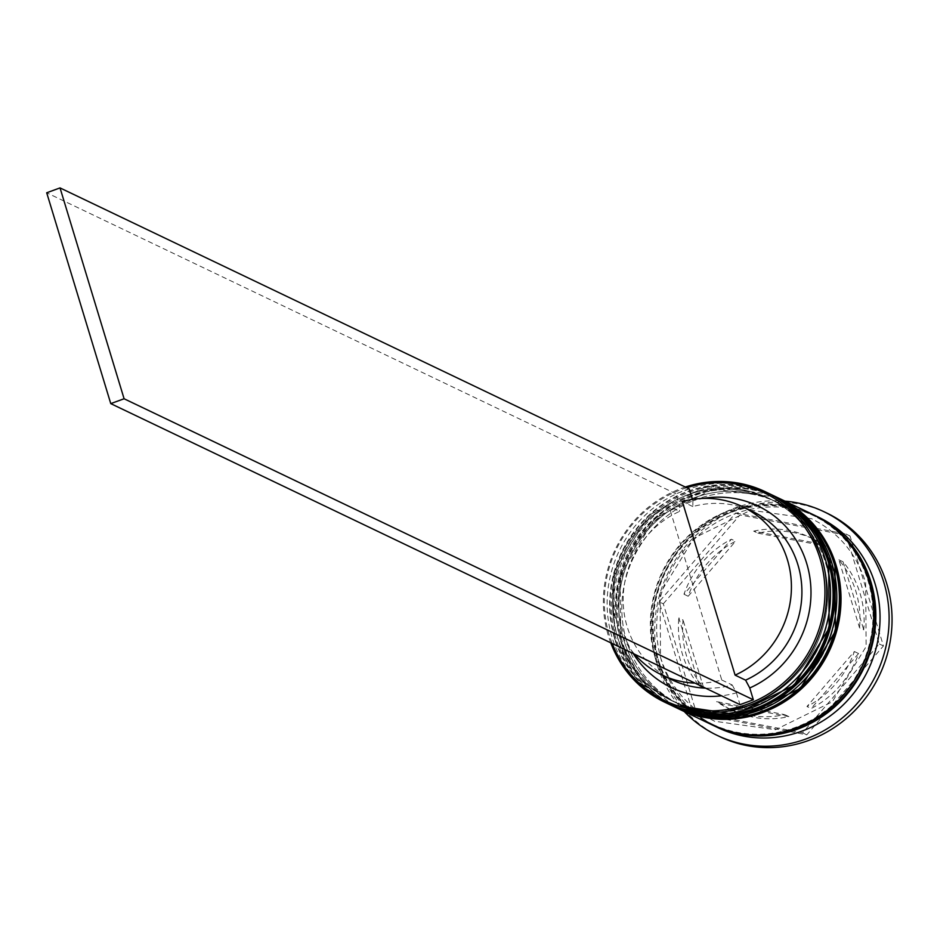 <?xml version="1.0" encoding="UTF-8"?>
<svg xmlns="http://www.w3.org/2000/svg" width="934" height="934" viewBox="0 0 934 934"><rect width="100%" height="100%" fill="white"/><g stroke="black" fill="none" stroke-linecap="round" stroke-linejoin="round"><path stroke-width="0.7" stroke-dasharray="4.67 3.5" d="M686.735 487.723A115.174 109.161 -64.4 0 0 609.283 635.085A115.174 109.161 -64.4 0 0 612.214 643.503M610.754 642.814A116.633 110.539 115.6 0 1 608.361 635.762A116.633 110.539 115.6 0 1 685.287 487.034M617.397 636.719A112.267 106.394 115.6 0 1 650.683 517.564A112.267 106.394 115.6 0 1 768.542 498.126A112.267 106.394 115.6 0 1 822.796 562.081A112.267 106.394 115.6 0 1 789.522 681.236A112.267 106.394 115.6 0 1 671.651 700.675A112.267 106.394 115.6 0 1 617.397 636.719A112.267 106.394 -64.4 0 0 751.917 704.143A112.267 106.394 -64.4 0 0 822.796 562.081A112.267 106.394 -64.4 0 0 688.276 494.658A112.267 106.394 -64.4 0 0 617.397 636.719M769.172 493.584A116.633 110.539 -64.4 0 0 646.713 513.77A116.633 110.539 -64.4 0 0 612.144 637.572A116.633 110.539 -64.4 0 0 668.51 704.014M623.69 639.732A112.267 106.394 115.6 0 1 656.964 520.577A112.267 106.394 115.6 0 1 774.835 501.138A112.267 106.394 115.6 0 1 829.088 565.093A112.267 106.394 115.6 0 1 795.815 684.248A112.267 106.394 115.6 0 1 677.944 703.676A112.267 106.394 115.6 0 1 623.69 639.732A112.267 106.394 -64.4 0 0 758.21 707.155A112.267 106.394 -64.4 0 0 829.088 565.093A112.267 106.394 -64.4 0 0 694.569 497.67A112.267 106.394 -64.4 0 0 623.69 639.732M775.465 496.596A116.633 110.539 -64.4 0 0 653.006 516.782A116.633 110.539 -64.4 0 0 618.436 640.584A116.633 110.539 -64.4 0 0 674.792 707.026M718.001 727.691A116.633 110.539 115.6 0 1 661.646 661.249A116.633 110.539 115.6 0 1 696.215 537.459A116.633 110.539 115.6 0 1 818.674 517.261M684.295 711.568A123.93 117.45 115.6 0 1 657.069 664.681A123.93 117.45 115.6 0 1 784.969 501.138M620.339 638.12A112.267 106.394 115.6 0 1 653.613 518.965A112.267 106.394 115.6 0 1 771.484 499.538A112.267 106.394 115.6 0 1 825.738 563.482A112.267 106.394 115.6 0 1 792.452 682.637A112.267 106.394 115.6 0 1 674.593 702.076A112.267 106.394 115.6 0 1 620.339 638.12A112.267 106.394 115.6 0 1 691.207 496.059A112.267 106.394 115.6 0 1 825.738 563.482A112.267 106.394 115.6 0 1 754.859 705.555A112.267 106.394 115.6 0 1 620.339 638.12M672.071 705.719A116.633 110.539 115.6 0 1 616.335 639.58A116.633 110.539 115.6 0 1 650.648 516.023A116.633 110.539 115.6 0 1 772.745 495.289M626.632 641.133A112.267 106.394 115.6 0 1 659.906 521.978A112.267 106.394 115.6 0 1 777.777 502.539A112.267 106.394 115.6 0 1 832.031 566.494A112.267 106.394 115.6 0 1 798.745 685.649A112.267 106.394 115.6 0 1 680.874 705.088A112.267 106.394 115.6 0 1 626.632 641.133A112.267 106.394 115.6 0 1 697.5 499.071A112.267 106.394 115.6 0 1 832.031 566.494A112.267 106.394 115.6 0 1 761.152 708.556A112.267 106.394 115.6 0 1 626.632 641.133M678.364 708.731A116.633 110.539 115.6 0 1 622.628 642.592A116.633 110.539 115.6 0 1 656.929 519.035A116.633 110.539 115.6 0 1 779.038 498.301M711.708 724.691A116.633 110.539 115.6 0 1 655.353 658.236A116.633 110.539 115.6 0 1 689.922 534.446A116.633 110.539 115.6 0 1 812.382 514.249M712.759 725.181A116.633 110.539 115.6 0 1 657.443 659.241A116.633 110.539 115.6 0 1 691.569 535.859A116.633 110.539 115.6 0 1 813.432 514.762M719.892 736.681A123.93 117.45 115.6 0 1 660.011 666.082A123.93 117.45 115.6 0 1 696.741 534.552A123.93 117.45 115.6 0 1 826.859 513.093M838.872 559.793L843.063 561.801A94.766 89.816 115.6 0 1 860.062 593.382A94.766 89.816 115.6 0 1 863.728 629.82L859.537 627.811L838.872 559.793A94.766 89.816 115.6 0 1 855.871 591.374A94.766 89.816 115.6 0 1 859.537 627.811M634.548 654.185A93.307 88.438 115.6 0 1 616.697 621.787A93.307 88.438 115.6 0 1 669.024 506.403L721.76 679.987A93.307 88.438 115.6 0 1 695.048 683.128M721.76 679.987L732.244 685.007A93.307 88.438 115.6 0 1 705.532 688.148M672.282 679.964A93.307 88.438 115.6 0 1 627.193 626.807A93.307 88.438 115.6 0 1 679.508 511.412L669.024 506.403M732.244 685.007L736.424 692.83A100.603 95.35 115.6 0 1 721.515 695.795M633.252 653.566A100.603 95.35 115.6 0 1 622.616 630.228A100.603 95.35 115.6 0 1 679.532 505.598L679.508 511.412M689.28 488.937L675.947 493.794L679.532 505.598M692.456 499.375L692.876 500.752A100.603 95.35 115.6 0 1 703.547 498.382M736.424 692.83L740.008 704.645M683.98 594.234L688.171 596.242A94.766 89.816 115.6 0 1 735.595 541.241L731.404 539.233L683.98 594.234A94.766 89.816 115.6 0 1 731.404 539.233M699.484 685.965L703.687 687.973A94.766 89.816 115.6 0 1 683.023 619.954L678.82 617.946L699.484 685.965A94.766 89.816 115.6 0 1 678.82 617.946M784.688 714.615L788.88 716.623A94.766 89.816 115.6 0 1 732.478 710.377A94.766 89.816 115.6 0 1 720.791 703.606L716.6 701.597L784.688 714.615A94.766 89.816 115.6 0 1 728.286 708.369A94.766 89.816 115.6 0 1 716.6 701.597M854.376 651.523L858.568 653.531A94.766 89.816 115.6 0 1 811.156 708.532L806.953 706.524L854.376 651.523A94.766 89.816 115.6 0 1 806.953 706.524M688.171 596.242L735.595 541.241M703.687 687.973L683.023 619.954M788.88 716.623L720.791 703.606M858.568 653.531L811.156 708.532M843.063 561.801L863.728 629.82M663.315 603.831L739.973 514.938L850.033 535.988L883.436 645.943L806.778 734.836L696.717 713.786L663.315 603.831L659.112 601.835L735.77 512.929L739.973 514.938M735.77 512.929L845.842 533.979L879.244 643.935L802.586 732.84L692.526 711.778L659.112 601.835M692.526 711.778L696.717 713.786M802.586 732.84L806.778 734.836M879.244 643.935L883.436 645.943M845.842 533.979L850.033 535.988M753.668 531.142A94.766 89.816 115.6 0 1 810.082 537.389A94.766 89.816 115.6 0 1 821.757 544.172L753.668 531.142L757.871 533.151A94.766 89.816 115.6 0 1 814.273 539.397A94.766 89.816 115.6 0 1 825.948 546.18L821.757 544.172M757.871 533.151L825.948 546.18M692.876 500.752L692.841 506.567A93.307 88.438 115.6 0 1 752.816 511.61M692.841 506.567L682.357 501.558M675.947 493.794L46.7 192.766M669.771 704.61A116.633 110.539 115.6 0 1 614.654 638.774A116.633 110.539 115.6 0 1 649.235 514.973A116.633 110.539 115.6 0 1 771.694 494.786M771.904 494.892A116.633 110.539 -64.4 0 0 649.562 515.264A116.633 110.539 -64.4 0 0 615.074 638.973A116.633 110.539 -64.4 0 0 671.231 705.322M776.726 497.203L713.401 489.066L654.804 518.382L620.141 575.461L620.771 641.6L641.775 680.594L676.053 707.622A116.633 110.539 115.6 0 1 620.947 641.786A116.633 110.539 115.6 0 1 655.528 517.985A116.633 110.539 115.6 0 1 777.987 497.799M778.197 497.892A116.633 110.539 -64.4 0 0 655.855 518.265A116.633 110.539 -64.4 0 0 621.367 641.985A116.633 110.539 -64.4 0 0 677.524 708.334M744.725 734.241A115.909 109.85 115.6 0 1 658.108 659.007A115.909 109.85 115.6 0 1 705.544 525.585A115.909 109.85 115.6 0 1 840.542 533.956M656.018 658.003A115.909 109.85 -64.4 0 0 794.904 727.609A115.909 109.85 -64.4 0 0 868.083 580.936A115.909 109.85 -64.4 0 0 729.185 511.318A115.909 109.85 -64.4 0 0 656.018 658.003M770.433 494.191L707.12 486.054L648.511 515.37L613.848 572.449L614.479 638.587L635.482 677.582L669.76 704.61M811.541 518.697L750.691 510.209L693.88 538.171L660.058 593.394L660.548 657.443C669.947 686.677 687.973 707.949 714.65 721.246L775.512 729.723L832.322 701.761L866.145 646.55L865.643 582.501C856.245 553.255 838.218 531.995 811.541 518.697M768.542 498.126L771.484 499.538M774.835 501.138L777.777 502.539M732.478 710.377L728.286 708.369M677.944 703.676L680.874 705.088M671.651 700.675L674.593 702.076M814.273 539.397L810.082 537.389"/><path stroke-width="1.4" d="M612.214 643.503A115.174 109.161 -64.4 0 0 751.461 702.648A115.174 109.161 -64.4 0 0 820.005 558.509A115.174 109.161 -64.4 0 0 686.735 487.723M685.287 487.034A116.633 110.539 115.6 0 1 765.401 491.774A116.633 110.539 115.6 0 1 821.768 558.217A116.633 110.539 115.6 0 1 787.187 682.018A116.633 110.539 115.6 0 1 664.728 702.205A116.633 110.539 115.6 0 1 610.754 642.814M664.728 702.205L668.51 704.014A116.633 110.539 -64.4 0 0 790.97 683.828A116.633 110.539 -64.4 0 0 825.539 560.026A116.633 110.539 -64.4 0 0 769.172 493.584L765.401 491.774M672.702 706.022L674.792 707.026A116.633 110.539 -64.4 0 0 797.262 686.829A116.633 110.539 -64.4 0 0 831.832 563.039A116.633 110.539 -64.4 0 0 775.465 496.596L773.375 495.592A116.633 110.539 115.6 0 1 829.731 562.034A116.633 110.539 115.6 0 1 795.161 685.825A116.633 110.539 115.6 0 1 672.702 706.022A116.633 110.539 115.6 0 1 672.071 705.719M813.432 514.762A116.633 110.539 115.6 0 1 814.483 515.253L818.674 517.261A116.633 110.539 115.6 0 1 875.041 583.703A116.633 110.539 115.6 0 1 840.472 707.505A116.633 110.539 115.6 0 1 718.001 727.691L713.809 725.683A116.633 110.539 115.6 0 1 712.759 725.181M784.969 501.138A123.93 117.45 115.6 0 1 823.916 511.692A123.93 117.45 115.6 0 1 883.809 582.291A123.93 117.45 115.6 0 1 847.068 713.821A123.93 117.45 115.6 0 1 716.962 735.28A123.93 117.45 115.6 0 1 684.295 711.568M772.745 495.289A116.633 110.539 115.6 0 1 773.375 495.592M779.038 498.301A116.633 110.539 115.6 0 1 779.668 498.604A116.633 110.539 115.6 0 1 836.023 565.047A116.633 110.539 115.6 0 1 801.454 688.837A116.633 110.539 115.6 0 1 678.995 709.034A116.633 110.539 115.6 0 1 678.364 708.731M779.668 498.604L812.382 514.249A116.633 110.539 115.6 0 1 868.748 580.691A116.633 110.539 115.6 0 1 834.179 704.493A116.633 110.539 115.6 0 1 711.708 724.691L678.995 709.034M814.483 515.253A116.633 110.539 115.6 0 1 870.85 581.695A116.633 110.539 115.6 0 1 836.269 705.497A116.633 110.539 115.6 0 1 713.809 725.683M823.916 511.692L826.859 513.093A123.93 117.45 115.6 0 1 886.74 583.692A123.93 117.45 115.6 0 1 850.01 715.222A123.93 117.45 115.6 0 1 719.892 736.681L716.962 735.28M695.048 683.128A93.307 88.438 115.6 0 1 661.797 674.943A93.307 88.438 115.6 0 1 634.548 654.185M705.532 688.148A93.307 88.438 115.6 0 1 672.282 679.964L661.797 674.943M721.515 695.795A100.603 95.35 115.6 0 1 633.252 653.566M703.547 498.382A100.603 95.35 115.6 0 1 808.132 568.678A100.603 95.35 115.6 0 1 749.757 687.984L753.341 699.788L124.094 398.76L60.033 187.909L689.28 488.937L692.456 499.375M753.341 699.788L740.008 704.645L110.761 403.616L46.7 192.766L60.033 187.909M742.332 506.602A93.307 88.438 115.6 0 1 791.331 591.012A93.307 88.438 115.6 0 1 735.105 675.142L682.357 501.558A93.307 88.438 115.6 0 1 742.332 506.602L752.816 511.61A93.307 88.438 115.6 0 1 801.827 596.032A93.307 88.438 115.6 0 1 745.589 680.162L749.757 687.984M735.105 675.142L745.589 680.162M110.761 403.616L124.094 398.76M770.433 494.191L771.694 494.786A116.633 110.539 115.6 0 1 828.061 561.229A116.633 110.539 115.6 0 1 793.48 685.031A116.633 110.539 115.6 0 1 671.021 705.217A116.633 110.539 115.6 0 1 669.771 704.61M671.231 705.322A116.633 110.539 -64.4 0 0 671.441 705.415A116.633 110.539 -64.4 0 0 793.9 685.229A116.633 110.539 -64.4 0 0 828.47 561.427A116.633 110.539 -64.4 0 0 772.114 494.985A116.633 110.539 -64.4 0 0 771.904 494.892M776.726 497.203L777.987 497.799A116.633 110.539 115.6 0 1 834.354 564.241A116.633 110.539 115.6 0 1 799.773 688.043A116.633 110.539 115.6 0 1 677.313 708.229A116.633 110.539 115.6 0 1 676.064 707.622L677.734 708.427A116.633 110.539 -64.4 0 0 800.193 688.241A116.633 110.539 -64.4 0 0 834.762 564.44A116.633 110.539 -64.4 0 0 778.407 497.997A116.633 110.539 -64.4 0 0 778.197 497.892M677.524 708.334A116.633 110.539 -64.4 0 0 677.734 708.427L741.257 717.335L800.368 688.346L835.475 631.115L834.949 564.626C825.166 534.143 806.322 511.925 778.407 497.997L777.987 497.799M840.542 533.956A115.909 109.85 115.6 0 1 870.173 581.94A115.909 109.85 115.6 0 1 744.725 734.241M771.694 494.786L772.114 494.985C800.029 508.913 818.873 531.131 828.656 561.614L829.182 628.103L794.075 685.334L734.965 714.323L669.76 704.61"/></g></svg>
